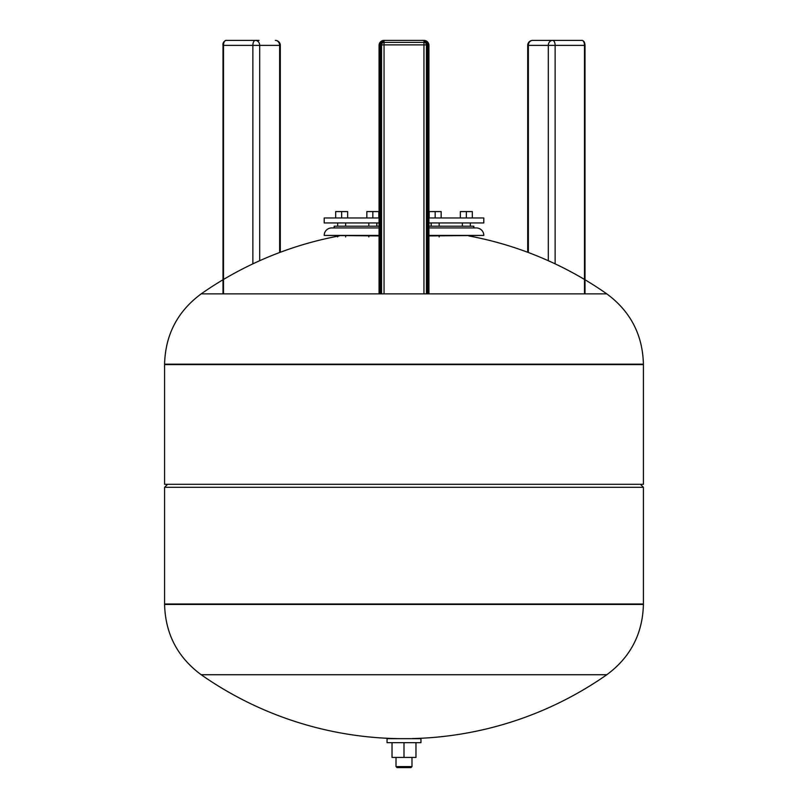 <?xml version="1.0" encoding="UTF-8"?>
<svg xmlns="http://www.w3.org/2000/svg" width="808" height="808" viewBox="0 0 808 808"><rect width="100%" height="100%" fill="white"/><g stroke="black" fill="none" stroke-linecap="round" stroke-linejoin="round"><path stroke-width="1.21" d="M381.558 293.88L381.558 44.884A2.495 2.495 0 0 1 384.053 42.4L423.947 42.4A2.495 2.495 0 0 1 426.442 44.884L426.442 293.88M379.063 45.389L380.063 45.389A3.99 3.99 0 0 1 384.053 41.4L384.053 44.884L427.442 44.884A3.495 3.495 0 0 0 423.947 41.4A3.99 3.99 0 0 1 427.937 45.389L428.937 45.389L428.937 293.88L428.937 45.389A4.989 4.989 0 0 0 423.947 40.4L384.053 40.4A4.989 4.989 0 0 0 379.063 45.389L379.063 293.88M584.992 293.88L584.992 45.389C584.871 42.359 583.871 40.693 582.002 40.4L532.674 40.4A4.989 4.323 90 0 0 528.361 45.389L548.309 45.389A4.989 4.323 -90 0 1 552.632 40.4A4.989 2.495 90 0 1 555.126 45.389L584.861 45.389M258.176 40.4L225.998 40.4C223.584 41.511 222.584 43.178 223.008 45.389L223.139 45.389M259.075 40.4L225.998 40.4A4.989 2.495 -90 0 0 223.503 45.389L223.503 293.88M473.831 227.937L473.831 226.189L428.937 226.189M334.169 227.937L334.169 226.189L379.063 226.189M379.063 217.958L324.2 217.958L324.2 222.947L379.063 222.947M428.937 217.958L483.8 217.958L483.8 222.947L428.937 222.947M337.663 226.189L337.663 222.947M345.642 226.189L345.642 222.947M337.663 236.916L337.663 235.916M345.642 236.916L345.642 235.916M428.937 227.937L476.316 227.937A7.484 7.484 0 0 1 483.8 235.421L428.937 235.916M379.063 235.916L324.2 235.421A7.484 7.484 0 0 1 331.684 227.937L379.063 227.937M470.337 226.189L470.337 222.947M462.358 226.189L462.358 222.947M460.358 217.958L460.358 211.575L466.347 211.575L466.347 217.958M472.326 217.958L472.326 211.575L466.347 211.575M429.189 217.958L429.189 211.575L435.169 211.575L435.169 217.958M441.158 217.958L441.158 211.575L435.169 211.575M366.842 217.958L366.842 211.575L372.831 211.575L372.831 217.958M378.811 217.958L378.811 211.575L372.831 211.575M347.642 217.958L347.642 211.575L335.674 211.575L335.674 217.958M341.653 217.958L341.653 211.575M606.828 293.88C630.452 311.353 642.643 334.775 643.41 364.156L643.41 484.305L164.59 484.305L164.59 364.6L643.41 364.6L164.59 364.156C165.357 334.775 177.548 311.353 201.172 293.88L606.828 293.88A353.621 353.621 0 0 0 468.781 235.916M640.411 484.305L643.41 487.295L643.41 604.455L164.59 604.455C165.357 633.825 177.548 657.247 201.172 674.72L606.828 674.72C630.452 657.247 642.643 633.825 643.41 604.455M167.589 484.305L164.59 487.295L643.41 487.295M164.59 487.295L164.59 604L643.41 604L164.59 604.455M420.958 738.674L420.958 742.663L387.042 742.663L387.042 738.674L420.958 738.674M411.979 757.429L411.979 766.6L410.979 767.6L397.021 767.6L396.021 766.6L411.979 766.6M396.021 757.429L396.021 766.6M606.828 674.72A353.621 353.621 0 0 1 411.979 738.583L411.979 738.674M392.031 742.663L392.031 757.429L415.969 757.429L415.969 742.663M404 742.663L404 757.429M384.053 293.88L384.053 44.884L380.558 44.884L380.558 293.88M384.053 40.4L384.053 41.4A3.495 3.495 0 0 0 380.558 44.884M423.947 293.88L423.947 40.4M427.442 44.884L427.442 293.88M380.063 45.389L380.063 293.88M427.937 45.389L427.937 293.88M582.002 40.4A4.989 2.495 90 0 1 584.497 45.389L584.497 293.88M532.674 40.4A4.989 4.989 0 0 0 527.695 45.389L528.361 45.389L528.361 252.52M548.309 260.721L548.309 45.389L555.126 45.389L555.126 263.852M252.874 263.852L252.874 45.389L259.691 45.389A4.989 4.323 90 0 0 255.368 40.4A4.989 2.495 -90 0 0 252.874 45.389L223.008 45.389L223.008 293.88M259.691 260.721L259.691 45.389L279.639 45.389A4.989 4.323 -90 0 0 275.326 40.4A4.989 4.989 0 0 1 280.305 45.389L280.305 252.268M279.639 252.52L279.639 45.389L280.305 45.389M324.2 235.421L379.063 235.421M428.937 235.421L483.8 235.421M643.41 364.156L164.59 364.156M527.695 45.389L527.695 252.268M376.821 222.947L376.821 226.189M439.158 222.947L439.158 226.189M439.158 235.916L439.158 236.916M368.842 235.916L368.842 236.916M431.179 222.947L431.179 226.189M368.842 222.947L368.842 226.189M339.219 235.916A353.621 353.621 0 0 0 201.172 293.88M201.172 674.72A353.621 353.621 0 0 0 404 738.674"/></g></svg>
